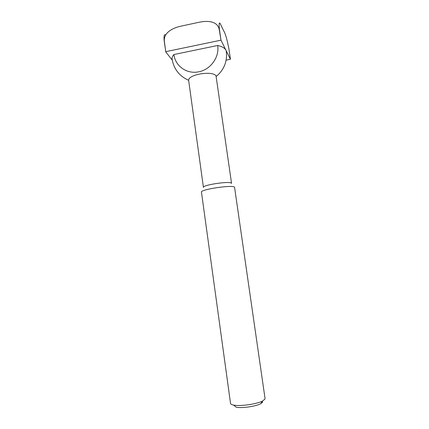 <?xml version="1.0" encoding="UTF-8"?>
<svg xmlns="http://www.w3.org/2000/svg" width="429" height="429" viewBox="0 0 429 429"><rect width="100%" height="100%" fill="white"/><g stroke="black" fill="none" stroke-linecap="round" stroke-linejoin="round"><path stroke-width="0.64" d="M231.553 183.387L215.996 75.643C213.556 73.198 208.033 72.673 199.431 74.061C192.39 75.67 188.787 77.703 188.621 80.159L203.426 187.393C202.198 185.049 229.44 180.909 231.376 183.162L231.547 183.381M234.545 187.157L265.047 398.562L264.956 399.115L262.591 401.008C256.826 404.139 239.972 406.51 233.574 405.083C231.665 404.708 230.657 404.15 230.539 403.416L201.464 192.138C200 189.511 232.389 184.62 234.545 187.157M217.685 45.479C219.627 57.095 210.505 69.713 198.702 71.809C186.964 74.394 175.214 66.098 173.901 54.537L217.685 45.479C222.115 46.536 224.866 48.102 225.933 50.182L226.308 51.357C227.424 61.449 224.072 69.809 216.259 76.437M225.933 50.182L220.999 40.246L219.401 29.226C218.779 22.86 219.23 21.364 220.758 24.732L223.557 30.615C225.295 33.221 227.097 39.398 228.968 49.153L230.437 59.25L225.933 50.182M220.801 40.219L165.76 51.673L164.291 40.803C163.846 32.191 173.337 27.858 180.502 26.26L199.088 22.254C206.488 20.678 217.138 20.571 219.203 29.193L220.999 40.246M165.664 34.947C164.237 33.902 163.739 35.886 164.178 40.9L165.76 51.673M165.642 51.77L172.249 60.098M188.642 80.32C179.306 76.099 173.783 68.989 172.072 58.977C171.884 57.561 172.496 56.076 173.901 54.537M226.121 60.178L230.437 59.25M233.574 405.083L236.165 407.191C241.613 408.419 255.781 406.429 260.676 403.743L262.698 402.118M260.676 403.743L262.591 401.008"/></g></svg>
